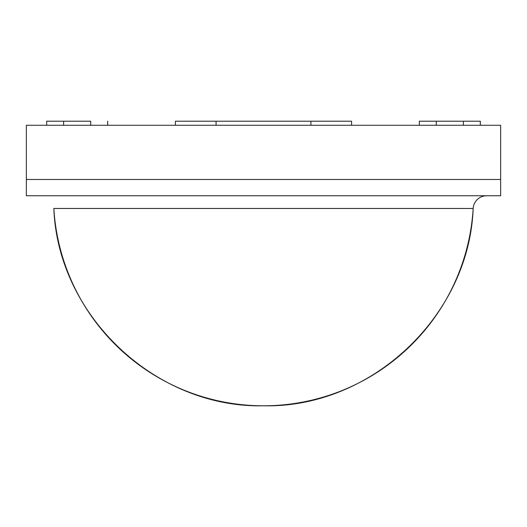 <?xml version="1.0" encoding="UTF-8"?>
<svg xmlns="http://www.w3.org/2000/svg" width="527" height="527" viewBox="0 0 527 527"><rect width="100%" height="100%" fill="white"/><g stroke="black" fill="none" stroke-linecap="round" stroke-linejoin="round"><path stroke-width="0.79" d="M500.65 125.274L26.35 125.274L26.35 179.483L500.65 179.483L500.65 125.274L26.35 125.274L26.35 179.483L500.65 179.483L500.65 125.274L26.35 125.274L26.35 179.483L500.65 179.483L26.35 179.483L500.65 179.483L26.35 179.483L500.65 179.483L500.65 195.741L26.35 195.741L26.35 179.483L500.65 179.483L500.65 195.741L26.35 195.741L26.35 125.274L26.35 179.483L500.65 179.483L500.65 125.274L26.35 125.274L26.35 179.483L500.65 179.483L500.65 125.274L26.35 125.274L500.65 125.274L500.65 179.483L26.35 179.483L500.65 179.483L500.65 125.274M175.419 121.21L175.419 125.274L175.419 121.21L216.07 121.21L175.419 121.21L175.419 125.274L175.419 121.21L175.419 125.274L175.419 121.21L310.93 121.21L310.93 125.274L310.93 121.21L351.581 121.21L310.93 121.21L310.93 125.274L310.93 121.21L310.93 125.274L310.93 121.21L175.419 121.21L351.581 121.21L175.419 121.21M216.07 125.274L216.07 121.21L216.07 125.274M351.581 125.274L351.581 121.21L351.581 125.274M419.34 121.21L419.34 125.274L419.34 121.21L436.284 121.21L419.34 121.21L419.34 125.274L419.34 121.21L419.34 125.274L419.34 121.21L463.385 121.21L463.385 125.274L463.385 121.21L480.321 121.21L463.385 121.21L463.385 125.274L463.385 121.21L463.385 125.274L463.385 121.21L419.34 121.21L480.321 121.21L419.34 121.21M436.284 125.274L436.284 121.21L436.284 125.274M480.321 125.274L480.321 121.21L480.321 125.274M90.716 121.21L90.716 125.274L90.716 121.21L90.716 125.274L90.716 121.21L90.716 125.274L90.716 121.21L46.679 121.21L46.679 125.274L46.679 121.21L46.679 125.274L46.679 121.21L46.679 125.274L46.679 121.21L90.716 121.21M107.66 125.274L107.66 121.21L107.66 125.274M63.615 125.274L63.615 121.21L63.615 125.274M263.5 405.79C155.893 408.32 57.838 316.035 53.84 208.475L473.16 208.475C469.162 316.035 371.107 408.32 263.5 405.79A210.049 210.049 0 0 1 53.84 208.475L473.16 208.475A13.55 13.55 0 0 1 486.684 195.741A13.55 13.55 0 0 0 473.16 208.475A210.049 210.049 0 0 1 263.5 405.79A210.049 210.049 0 0 1 53.84 208.475A210.049 210.049 0 0 0 263.5 405.79A210.049 210.049 0 0 1 53.84 208.475L473.16 208.475A210.049 210.049 0 0 1 263.5 405.79A210.049 210.049 0 0 1 53.84 208.475L473.16 208.475A210.049 210.049 0 0 1 263.5 405.79A210.049 210.049 0 0 0 473.16 208.475A13.55 13.55 0 0 1 486.684 195.741A13.55 13.55 0 0 0 473.16 208.475A13.55 13.55 0 0 1 486.684 195.741A13.55 13.55 0 0 0 473.16 208.475L53.84 208.475L473.16 208.475A210.049 210.049 0 0 1 263.5 405.79M500.65 179.483L500.65 195.741L26.35 195.741L26.35 179.483L26.35 195.741L26.35 179.483L26.35 195.741L500.65 195.741L26.35 195.741L500.65 195.741L500.65 179.483"/></g></svg>
